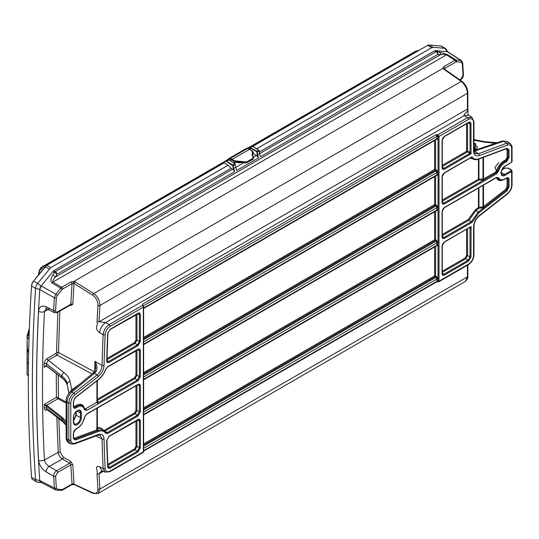 <?xml version="1.0" encoding="UTF-8"?>
<svg xmlns="http://www.w3.org/2000/svg" width="539" height="539" viewBox="0 0 539 539"><rect width="100%" height="100%" fill="white"/><g stroke="black" fill="none" stroke-linecap="round" stroke-linejoin="round"><path stroke-width="0.81" d="M53.772 270.713L55.261 271.609A2.843 1.644 60 0 1 57.08 274.189A2.843 0.876 -150.3 0 0 54.25 272.505L52.768 271.602L53.745 270.726L231.103 168.33L228.125 165.21L224.298 162.771L46.738 265.282L33.6 281.075A5.835 3.369 120 0 0 31.545 286.014A1514.233 874.245 120 0 0 31.545 477.311A5.835 3.369 120 0 0 32.744 479.622L36.767 481.947A5.835 3.369 120 0 1 35.574 479.636L31.545 477.311M435.579 50.572L434.623 50.828L435.6 50.572L437.062 51.495L447.451 54.594L455.994 59.964L461.485 60.624L462.684 62.827A1.422 0.883 -4 0 1 462.267 63.508L461.269 62.255A1.422 1.125 -84.9 0 0 460.805 60.395L447.161 51.609A4.117 2.378 -60 0 1 447.815 51.825A4.117 2.378 -60 0 1 447.99 51.953M459.733 79.711L461.027 78.957L463.035 75.325A1.422 0.876 -3.5 0 0 463.452 74.658L462.684 62.827M436.031 281.863L437.668 281.681L438.032 281.176L438.032 136.455L437.668 135.633L436.031 134.737L437.958 134.77L439.015 136.448L439.015 281.163L468.526 264.13C471.558 262.008 473.235 259.111 473.552 255.419L473.552 226.831C473.842 222.398 475.775 218.612 479.366 215.472L507.475 193.514C510.042 191.278 511.43 188.569 511.632 185.403L511.632 171.523A0.714 0.411 -120 0 0 511.14 170.654L511.154 170.075L508.21 168.188L505.191 168.094L501.93 169.846M437.668 135.633L437.958 134.77L467.556 117.684L472.009 117.387M143.617 308.524L436.711 139.311L437.001 136.354A0.714 0.411 -179.8 0 1 437.991 136.347L438.935 135.949M143.354 305.896A0.714 0.411 0.2 0 1 143.408 305.862L437.001 136.354L436.031 134.737L142.539 304.185L143.158 305.667A0.714 0.519 144.6 0 0 143.091 305.498L143.091 305.498A0.714 0.519 144.6 0 0 142.525 305.337L142.539 304.185L143.408 306.017M143.617 344.65L436.711 175.438L437.001 172.487L436.031 170.87A0.714 0.384 120 0 0 436.529 170.001L437.991 172.473L437.991 174.798L436.381 175.626M143.617 372.638L434.609 204.631A0.714 0.411 180 0 1 435.6 204.625L436.529 205.164L437.991 207.636L437.991 209.961L436.381 210.783M434.609 176.651L434.609 204.631A0.714 0.411 -120 0 0 435.094 205.494L143.617 373.776M143.617 379.813L436.711 210.601L437.001 207.643L436.031 206.033L435.094 205.494M143.617 374.854L436.031 206.033A0.714 0.384 120 0 0 436.529 205.164M143.617 407.794L434.609 239.794A0.714 0.411 180 0 1 435.6 239.788L436.529 240.327L437.991 242.799L437.991 245.124L436.381 245.946M434.609 211.814L434.609 239.794A0.714 0.411 -120 0 0 435.094 240.657L143.617 408.939M143.617 414.976L436.711 245.764L437.001 242.806L436.031 241.196L435.094 240.657M143.617 410.017L436.031 241.196A0.714 0.384 120 0 0 436.529 240.327M143.617 448.32L437.001 278.939L436.031 277.322L435.094 276.783A0.714 0.384 120 0 0 435.6 275.914L436.529 276.453L437.991 278.926L437.985 281.378A0.714 0.532 25.4 0 0 438.935 281.574L437.958 281.816M143.617 446.144L436.031 277.322A0.714 0.384 120 0 0 436.529 276.453M143.536 451.729A0.714 0.546 -155.7 0 1 143.515 452.039L143.515 452.039A0.714 0.546 -155.7 0 1 143.334 452.234L143.334 306.61L142.525 305.337L109.174 324.599A1.422 0.822 60 0 1 110.145 326.317C107.207 328.318 105.536 331.114 105.125 334.712A1540.475 889.397 120 0 0 104.047 365.455C103.697 369.835 101.756 373.54 98.233 376.579L74.948 394.764C72.381 397.007 71 399.716 70.791 402.882L70.791 439.918C71 442.849 72.381 443.954 74.948 443.233L98.233 434.535C101.756 433.504 103.697 434.98 104.047 438.948A1540.475 889.397 120 0 0 105.118 468.438C105.543 471.564 107.214 472.433 110.145 471.039L143.408 451.83A0.714 0.411 180 0 0 143.617 451.541L143.125 452.477L109.848 471.692A1.422 0.822 -120 0 0 110.145 471.039M142.525 452.383L143.334 452.234L142.525 452.383M226.609 161.323L232.841 164.974A0.714 0.411 60 0 1 233.326 165.81A9.958 5.754 -120 0 0 233.744 168.498L234.6 171.698L57.08 274.189L55.51 276.945C53.098 279.66 52.263 281.351 53.004 282.018L61.702 287.3L60.698 288.19L62.174 289.463L57.363 295.446L56.366 297.858A1510.399 872.035 120 0 0 55.598 310.558A1.422 0.761 -176.8 0 1 53.624 310.498A1511.821 872.857 -60 0 1 54.392 297.784L55.888 294.173L60.698 288.19L51.993 282.914C50.383 281.654 50.612 279.101 52.681 275.254L54.25 272.505A2.843 1.57 121.2 0 1 55.261 271.609L232.578 169.239A2.843 1.644 60 0 1 233.906 170.661L233.353 168.586A10.248 5.916 60 0 1 232.922 165.823L226.521 161.545A2.56 1.476 -120 0 0 225.154 161.397L224.81 161.612A2.56 1.476 -120 0 0 224.298 162.771L224.298 163M55.598 310.558C55.652 312.02 56.319 312.458 57.606 311.879A1.422 0.822 60 0 1 57.309 312.526L54.594 312.741L53.624 310.498L46.078 306.752A4.272 2.452 -63.6 0 0 47.082 309.009L46.071 308.699M57.309 312.526L70.441 304.946L70.845 304.232A1544.801 891.897 -60 0 1 72.085 283.588A1.422 0.822 -120 0 0 71.108 281.863L73.809 281.473L75.069 281.91L93.82 293.546C97.808 296.591 99.843 300.567 99.924 305.472L467.434 93.294C467.091 88.524 465.029 84.562 461.256 81.409L443.678 69.1A1.422 0.815 -56.3 0 1 444.426 69.053L444.271 68.931M49.089 308.732A4.272 2.452 -63.6 0 1 47.082 309.009L54.594 312.741M46.037 308.719L44.454 311.549A4.272 2.311 -177 0 1 38.579 311.367C39.232 306.617 41.732 305.074 46.078 306.752M48.099 309.514L44.454 311.549C41.82 362.491 41.82 411.958 44.454 459.962A4.272 2.607 176.9 0 1 38.579 460.198C35.945 412.039 35.945 362.43 38.579 311.367M58.805 418.628L60.173 452.221L63.38 457.227A1.422 0.761 -60.1 0 1 62.376 459.039C59.937 457.362 58.549 455.118 58.219 452.302L44.454 459.962C44.953 462.684 46.502 464.84 49.089 466.437A4.272 2.284 119.9 0 0 46.078 471.888C41.739 468.984 39.239 465.09 38.579 460.198M55.888 489.931A1.422 1.125 -84.9 0 0 56.231 490.032L55.328 489.776L55.888 489.931L54.392 488.051A1511.821 872.857 -60 0 1 53.624 476.227L46.078 471.888M55.598 476.126A1.422 0.876 -3.5 0 1 53.624 476.227C53.725 473.949 54.729 472.13 56.629 470.769A1.422 0.822 60 0 1 57.606 472.487L55.598 476.126A1510.399 872.035 120 0 0 56.366 487.943L57.363 489.196L62.174 489.628L72.085 484.062L73.432 483.881L92.755 492.794C96.185 493.993 97.916 492.781 97.95 489.156A1542.214 890.401 -60 0 1 97.033 473.855L97.033 473.768C98.536 470.931 93.402 465.319 99.607 466.747L103.144 468.519A1541.897 890.219 -60 0 1 102.073 438.995L100.18 435.222L97.727 435.283A1.422 0.95 -110.5 0 0 98.233 434.535M96.104 371.58C97.519 368.164 97.128 364.762 94.931 361.359L94.729 371.277A2.843 0.707 38.2 0 1 96.104 371.58L94.352 373.412A2.843 1.388 50.2 0 0 92.809 373.271L94.743 371.256L95.72 367.814L94.931 361.359L102.073 365.442A1541.897 890.219 -60 0 1 103.144 334.672L99.607 332.624C93.402 327.16 98.536 326.755 97.033 321.85L97.033 321.756A1542.214 890.401 -60 0 1 97.95 305.404C97.923 301.18 96.185 297.764 92.755 295.15L74.065 283.554A1.422 0.761 -59.6 0 1 75.069 281.91M69.942 305.229L70.683 305.6L72.819 304.286A1543.379 891.075 120 0 1 74.065 283.554L72.085 283.588L62.672 289.019A1.422 0.822 60 0 0 61.702 287.3L71.108 281.863M97.95 305.404A1.422 0.761 3.5 0 0 99.924 305.472A1540.792 889.579 120 0 0 99.008 321.803L105.631 322.544L109.174 324.599C105.671 327.005 103.663 330.367 103.144 334.672A1.422 0.775 2.6 0 0 105.125 334.712M471.975 117.361L473.97 121.733A1.422 0.822 180 0 1 473.552 122.313C473.235 118.998 471.558 118.028 468.526 119.409A1.422 0.822 60 0 0 467.556 117.684L464.247 115.501L468.741 115.225C467.091 113.79 468.391 113.305 467.852 108.514L467.434 109.094L467.434 93.294A1.422 0.822 0 0 0 467.852 92.708L467.852 92.708A1.422 0.822 0 0 0 467.468 92.149M99.607 332.624C100.234 328.372 102.248 325.017 105.631 322.544L464.247 115.501C462.967 113.891 468.479 112.462 467.434 109.094L99.008 321.803L97.033 321.756M58.252 375.11L58.401 397.849A0.714 0.398 -61.7 0 1 57.929 398.725L46.731 405.301L62.443 417.597A0.714 0.465 128.1 0 0 61.891 418.412L61.891 420.15A2.843 1.873 127.6 0 0 62.436 421.424L46.812 409.391L46.354 408.185A1.422 0.822 0 0 0 44.225 408.084L44.225 404.445L46.731 405.301A0.714 0.418 120.9 0 0 46.233 406.163L44.225 404.445L56.406 397.29L57.875 398.698L66.142 403.152M67.355 385.654A0.714 0.586 -11.6 0 1 67.328 385.567C66.762 382.858 64.997 380.345 62.025 378.014L46.489 366.048A0.714 0.465 -52.4 0 1 46.354 365.732L61.891 377.698L61.891 375.959C64.896 378.344 66.708 381.026 67.314 384.017A2.843 2.277 -11.1 0 1 70.09 381.531C69.423 378.257 67.429 375.306 64.121 372.685L48.254 360.254L46.354 363.791L61.891 375.959A2.843 1.86 -51.9 0 1 64.121 372.685M69.14 393.322L71.727 389.865L80.116 383.835M70.804 443.961L68.817 439.939L68.817 402.902C69.08 399.109 70.737 395.862 73.803 393.16L97.087 374.976C100.119 372.382 101.783 369.202 102.073 365.442A1.422 0.795 1.4 0 0 104.047 365.455M98.233 376.579A1.422 0.667 52 0 0 97.087 374.976L94.352 373.412L71.916 392.082C68.938 394.831 67.321 398.105 67.052 401.892L67.052 439.042L68.931 443.011C67.18 441.953 66.25 440.228 66.142 437.843A2.843 1.644 0 0 0 67.052 439.042L68.817 439.939A1.422 0.822 0 0 0 70.791 439.918M73.803 443.92A1.422 0.95 -110.5 0 0 74.443 443.988L70.73 443.92L68.931 443.011M104.047 438.948A1.422 0.842 -1.5 0 1 102.073 438.995L96.009 435.93M66.142 424.86L61.891 420.15L46.354 408.185L46.233 406.163M72.738 389.973A2.136 1.341 52.2 0 1 71.727 389.865L70.09 381.531M59.829 311.07L58.495 352.519L57.053 355.093A1.422 0.788 59.6 0 1 56.036 353.355L56.534 352.506L57.814 312.236M62.025 378.014A0.714 0.465 -52.4 0 1 61.891 377.698C64.896 380.042 66.708 382.629 67.314 385.466L69.113 393.187M46.287 365.873L44.225 367.329L46.354 365.732L46.354 363.791A1.422 0.822 0 0 0 44.225 363.69C44.407 361.521 45.411 359.803 47.243 358.523L56.036 353.355M92.028 373.918L57.053 355.093L48.254 360.254A1.422 0.788 59.6 0 1 47.243 358.523M70.683 305.6A1.422 0.822 116.4 0 0 70.461 304.933M443.678 69.1L442.991 68.325L73.803 281.473L73.432 283.325M455.96 61.958L456.466 61.823A1.422 1.125 95.1 0 0 455.994 59.964L454.99 60.233A1.422 0.822 -120 0 1 455.96 61.958L444.709 68.453L444.338 69.268L442.991 68.325L443.738 66.728L454.99 60.233L446.447 54.863C445.436 54.351 443.388 54.324 440.302 54.783L437.877 54.338A2.843 1.644 -120 0 0 436.051 51.764L259.616 153.628M473.586 149.761A1.422 0.822 180 0 1 473.97 150.32L475.23 153.595L478.571 153.743L506.68 143.239L503.621 141.238A2.843 1.846 71.2 0 0 502.287 140.989L507.071 141.461L503.621 141.238L474.03 151.27M510.049 143.408L510.049 143.408C511.652 145.26 512.326 146.716 512.05 147.78L512.05 147.78A1.422 0.822 180 0 1 511.632 148.366C511.43 145.436 510.042 144.324 507.475 145.045A1.422 0.95 69.5 0 0 506.68 143.239L510.049 143.408L507.071 141.461M502.287 140.989L497.598 142.586A2.843 1.846 71.2 0 1 498.932 142.828M500.893 141.467A2.843 1.846 71.2 0 1 502.227 141.71M495.691 143.259L484.622 142.208L473.97 140.221M473.97 149.95L476.537 148.932L477.574 147.336L475.277 144.728L473.97 144.162M473.97 148.373L475.971 149.276M109.174 471.638L105.065 472.151L101.595 470.412L99.607 466.747M102.039 471.113L100.49 471.955L99.008 473.768L97.033 473.855M465.433 281.398L467.434 276.871A1.422 0.822 0 0 0 467.852 276.291L467.852 276.291C468.115 277.801 467.306 279.505 465.433 281.392L217.426 424.577M122.124 479.582L123.114 479.03A0.714 0.411 -120 0 0 123.121 479.03L217.197 424.712A0.714 0.411 -120 0 0 217.197 424.712L123.121 479.03M103.326 471.275L99.008 473.768A1540.792 889.579 120 0 0 99.924 489.048L98.118 493.461L122.804 479.211M467.434 265.242L467.434 276.871L99.924 489.048A1.422 0.883 176.2 0 1 97.95 489.156M92.755 492.794A1.422 0.876 -66.3 0 0 93.153 493.407L74.395 484.628A1.422 0.829 -63.6 0 1 74.065 484.049A1543.379 891.075 120 0 1 72.819 464.753L70.683 461.424A1.422 0.761 -60.1 0 1 69.679 463.237L62.376 459.039L49.089 466.437L56.629 470.769L69.679 463.237L70.845 464.847A1.422 0.869 176.7 0 1 72.819 464.753M74.395 484.628L71.788 484.709A1.422 0.822 -120 0 0 72.085 484.062A1544.801 891.897 -60 0 1 70.845 464.847L57.606 472.487M63.38 457.227L70.683 461.424M60.173 452.221A1.422 0.869 -3.1 0 0 58.219 452.302L56.804 417.085M47.25 409.728A1.422 0.829 -117.8 0 0 47.243 409.889C45.411 410.644 44.407 410.044 44.225 408.084M109.848 471.692L105.065 472.151L103.144 468.519A1.422 0.862 -2.7 0 0 105.118 468.438M143.617 339.691L436.031 170.87L435.094 170.331L143.617 338.613M143.617 337.475L434.609 169.468A0.714 0.411 -120 0 0 435.094 170.331M434.609 140.517L434.609 169.468A0.714 0.411 180 0 1 435.6 169.462L436.529 170.001M442.276 165.358L466.579 151.331L470.021 153.292L469.995 123.842L469.381 122.535L468.344 122.717L444.338 136.576C442.991 137.512 442.303 138.705 442.276 140.14L442.276 140.14A0.714 0.411 180 0 1 442.068 140.436L444.486 136.252A0.714 0.411 60 0 1 444.338 136.576M466.579 151.331L466.579 151.129A0.714 0.411 180 0 1 467.562 151.122L467.589 151.89L442.276 166.504M442.088 167.218A0.714 0.411 180 0 1 442.276 167.494L442.607 168.431L444.001 168.316L470.021 153.292L471.052 153.837L444.486 169.179C443.031 169.846 442.223 169.381 442.068 167.784L442.068 140.436M444.486 136.252L468.492 122.393C470.008 121.686 470.837 122.171 470.985 123.835L471.052 153.837M472.528 158.735L470.021 158.203M496.419 173.902A0.714 0.411 -120 0 0 495.934 173.039L497.672 170.748A10.699 6.178 -60 0 1 504.551 161.68L506.168 160.743A0.714 0.411 60 0 1 506.653 161.606L505.036 162.535A9.985 5.767 120 0 0 498.615 171.011L496.419 173.902L444.486 203.89C443.031 204.55 442.223 204.086 442.068 202.496A0.714 0.411 0 0 0 442.276 202.206L442.607 203.136L444.001 203.028L495.9 173.019A0.714 0.411 60 0 1 495.415 172.163L496.695 170.472A11.407 6.589 -60 0 1 504.032 160.797L505.643 159.861L507.051 157.422L507.051 149.882L505.825 148.899M483.49 157.3L483.49 179.042L482.984 179.15L482.991 157.489M442.276 201.215L478.928 180.053L478.949 179.069L482.984 179.15L482.971 180.134L478.928 180.053A0.714 0.411 60 0 1 478.443 179.191A0.714 0.411 180 0 1 478.949 179.069L478.949 158.998M507.442 148.575L508.041 149.869L508.041 157.415L506.128 160.723L504.517 161.653A10.699 6.178 120 0 0 497.638 170.728L495.9 173.019L483.975 179.905A0.714 0.411 60 0 1 483.49 179.042L495.415 172.163M478.322 159.079A0.714 0.478 -110.5 0 0 478.639 159.113C476.308 159.908 474.468 159.881 473.121 159.052L471.369 157.496M442.068 202.496L442.068 176.886L444.486 172.702L472.009 156.815C473.511 159.167 475.809 159.807 478.895 158.735L507.004 148.232L509.065 149.882L509.065 157.422L506.653 161.606M506.168 160.743L508.075 157.435L508.075 149.889L507.462 148.582L506.748 148.609A0.714 0.478 -110.5 0 0 507.004 148.232M507.455 178.045L508.041 179.298L508.041 186.844L506.397 190.051L484.062 207.495L483.49 206.693L482.984 206.949L483.059 207.872L479.016 208.195L478.949 207.272L482.984 206.949L482.984 185.423M502.698 180.066A11.407 6.589 -60 0 1 496.695 178.22L496.149 177.823M483.49 185.133L483.49 206.693L505.825 189.25L507.051 186.851L507.051 179.305L506.384 178.308M442.276 234.485L468.202 219.521L468.97 220.222L475.957 210.587L479.016 208.195L478.443 207.394A0.714 0.411 180 0 1 478.949 207.272L478.949 187.754M468.202 219.521L475.385 209.786L478.443 207.394L478.443 188.05M497.234 177.567L497.638 177.998A10.699 6.178 120 0 0 499.303 179.73A10.699 6.178 120 0 0 499.316 179.736L499.316 179.736M505.825 189.25L506.431 190.078L508.075 186.858L508.075 179.312L507.475 178.059L506.505 178.241A0.714 0.411 60 0 1 506.168 178.214M442.088 236.338A0.714 0.411 180 0 1 442.276 236.621L442.607 237.551L444.001 237.443L471.369 221.644L478.322 212.029L506.431 190.078L507.004 190.88L478.895 212.831L472.144 222.337L444.486 238.305C443.031 238.966 442.223 238.501 442.068 236.911L442.068 211.591L444.486 207.414L496.419 177.425L498.615 177.789A0.714 0.546 152.8 0 1 497.672 178.011L497.248 177.574L496.271 177.755A0.714 0.411 -120 0 0 496.419 177.425M442.276 235.631L468.97 220.222L472.144 222.337M498.615 177.789A9.985 5.767 120 0 0 505.036 178.847A0.714 0.411 60 0 1 504.888 179.17C502.287 180.383 500.441 180.572 499.336 179.75A10.699 6.178 -60 0 1 497.672 178.011M505.036 178.847L506.653 177.91C508.109 177.25 508.91 177.715 509.065 179.305L509.065 186.851L507.004 190.88M469.146 227.835L469.995 228.293L470.048 227.094L444.338 242.159A0.714 0.411 60 0 0 444.486 241.829L471.093 226.468L470.985 256.867L468.492 261.186L444.486 275.045A0.714 0.411 -120 0 0 444.001 274.183L468.007 260.324L469.995 256.874L469.995 228.293A0.714 0.411 0 0 0 470.985 228.28M467.562 228.745L467.562 255.567L465.656 258.875L468.007 260.324A0.714 0.411 60 0 1 468.492 261.186M442.276 271.225L465.17 258.013L466.579 255.574A0.714 0.411 180 0 1 467.562 255.567L469.995 256.874A0.714 0.411 0 0 0 470.985 256.867M444.486 275.045C443.031 275.705 442.223 275.247 442.068 273.65A0.714 0.411 0 0 0 442.276 273.361L442.607 274.297L444.001 274.183L442.276 273.051M470.048 227.094L471.093 226.468M143.617 451.103L436.711 281.89L437.001 278.939A0.714 0.411 180 0 1 437.991 278.926M437.668 281.681L436.678 281.897M107.793 464.342L134.541 448.899L135.949 446.46A0.714 0.411 180 0 1 136.94 446.447L135.026 449.762L107.847 465.453M134.541 448.899A0.714 0.411 -120 0 0 135.026 449.762L137.458 451.163L139.372 447.855L139.372 420.959L138.772 419.699L108.959 436.529A0.714 0.411 60 0 0 109.107 436.206L137.944 419.558A0.714 0.411 60 0 1 137.795 419.881M107.699 466.168A0.714 0.431 177.3 0 1 107.894 466.444L108.245 467.313L109.686 467.198L137.458 451.163A0.714 0.411 60 0 1 137.944 452.026L110.172 468.054C108.716 468.748 107.888 468.317 107.685 466.767A1536.844 887.302 -60 0 1 106.695 440.471L109.107 436.206M136.94 385.217L136.94 410.455L135.026 413.763A0.714 0.411 60 0 1 134.541 412.901L135.949 410.469L135.949 385.783M97.343 408.077L97.343 427.609A0.714 0.411 180 0 0 97.653 428.532L97.741 430.088L98.307 430.445L103.852 430.674L105.516 432.413L107.214 432.628L137.458 415.171L135.026 413.763L104.64 431.288M105.516 432.413A0.714 0.552 149 0 1 105.664 432.561L101.561 429.219L97.653 428.532A0.714 0.526 -99.1 0 1 97.343 427.609C99.931 427.232 101.878 428.081 103.178 430.135L104.431 430.29L134.541 412.901M73.378 437.83A0.714 0.411 180 0 1 73.567 438.113L73.567 432.891A0.714 0.411 180 0 1 73.365 433.181L75.777 428.997L77.394 428.067A9.985 5.767 120 0 0 84.306 417.584L86.664 413.999L137.944 384.395C139.399 383.728 140.201 384.192 140.356 385.789L140.356 411.85L137.944 416.027A0.714 0.411 60 0 0 137.458 415.171L139.372 411.857L136.94 410.455A0.714 0.411 0 0 0 135.949 410.469M140.356 411.85A0.714 0.411 180 0 1 139.372 411.857L139.372 385.796L138.772 384.536L137.795 384.718A0.714 0.411 60 0 1 137.458 384.691M73.567 437.998L74.591 438.22L96.926 429.873A0.714 0.478 -110.5 0 0 97.323 430.776L97.741 430.088A0.714 0.62 180 0 1 97.135 429.475M97.135 408.198L96.926 429.873L96.926 408.313M97.135 429.718A0.714 0.62 180 0 0 97.741 430.331M97.323 430.776L74.988 439.123L73.951 439.11L75.022 439.144L98.307 430.445A0.714 0.478 69.5 0 1 98.704 431.348L75.42 440.046L73.365 438.402L73.365 433.181M105.698 432.642L105.664 432.561A0.714 0.552 149 0 1 105.556 433.221C104.054 430.904 101.77 430.284 98.704 431.348M104.431 430.29A0.714 0.411 60 0 0 104.916 431.153L107.214 432.628A0.714 0.411 60 0 1 107.699 433.491L105.556 433.221M136.94 350.054L136.94 375.292L135.026 378.6A0.714 0.411 60 0 1 134.541 377.745L135.949 375.306L135.949 350.626M97.343 380.507L97.343 399.217A0.714 0.411 -120 0 0 97.828 400.079L97.828 402.492A0.714 0.573 180 0 1 97.135 401.926L97.135 380.669L96.926 402.229A0.714 0.411 -120 0 0 97.411 403.084L137.458 380.008L139.372 376.7L139.372 350.633L138.772 349.373L107.551 367.019A0.714 0.411 60 0 0 107.699 366.688L137.944 349.232A0.714 0.411 60 0 1 137.795 349.555M73.567 406.217L74.773 406.305L76.383 405.368A11.407 6.589 -60 0 1 84.286 408.232L85.661 408.73L96.926 402.229L96.926 380.83M134.541 377.745L97.343 399.217A0.714 0.411 180 0 0 97.828 400.079L135.026 378.6L137.458 380.008A0.714 0.411 60 0 1 137.944 380.871L86.664 410.469L84.306 409.613A9.985 5.767 120 0 0 77.394 407.113L75.777 408.043C74.321 408.71 73.513 408.245 73.365 406.655L73.365 401.434L75.103 397.681M85.661 408.73A0.714 0.411 -120 0 0 86.146 409.586L84.778 409.707L86.179 409.613A0.714 0.411 60 0 1 86.664 410.469M82.352 405.779L82.366 405.793A10.699 6.178 120 0 0 82.352 405.779A10.699 6.178 120 0 0 76.868 406.231L75.258 407.161L73.883 407.282M73.378 406.083A0.714 0.411 180 0 1 73.567 406.366L73.897 407.295L75.292 407.188L76.909 406.251A10.699 6.178 -60 0 1 82.386 405.8L84.502 409.189A0.714 0.485 168.6 0 1 84.306 409.613M75.42 397.405L98.704 379.22C101.783 376.734 104.061 373.473 105.556 369.444L107.699 366.688M136.94 314.055L136.94 340.129L135.026 343.437A0.714 0.411 60 0 1 134.541 342.582L135.949 340.143L135.949 314.628M106.715 360.321A0.714 0.398 -178.5 0 1 106.904 360.598L107.234 361.602L108.622 361.494L137.458 344.845L139.372 341.537L139.372 314.635L138.772 313.375L110.03 329.592A0.714 0.411 60 0 0 110.178 329.262L137.944 313.233A0.714 0.411 60 0 1 137.795 313.557M106.358 359.991L108.622 361.494A0.714 0.411 60 0 1 109.107 362.356C107.605 363.043 106.803 362.552 106.695 360.874A1536.844 887.302 -60 0 1 107.685 333.432L110.178 329.262M76.242 411.695L76.242 415.279L73.58 420.844M66.142 423.263L61.891 418.412L46.354 406.244A0.714 0.465 128.1 0 1 46.913 405.422M56.299 373.608L56.406 397.29L58.374 397.829A0.714 0.377 -59.3 0 1 57.875 398.698M72.819 304.286A1.422 0.768 3.1 0 0 70.845 304.232L57.606 311.879M439.487 51.939A2.843 1.913 100.4 0 1 440.302 54.783L55.51 276.945A2.843 0.876 -150.3 0 0 52.681 275.254M461.485 60.624L447.794 51.832L435.6 50.572M461.027 78.957A1.422 0.822 60 0 1 460.737 79.61L460.737 79.61C462.462 78.404 463.365 76.754 463.452 74.658M447.815 51.825L445.638 48.591L441.616 46.266A5.835 3.369 120 0 0 440.761 46.004L429.179 44.966L427.616 45.384L252.71 146.365M259.549 153.595L260.256 156.02L259.502 153.628A9.958 5.754 60 0 1 259.084 150.94A0.714 0.411 -120 0 0 258.599 150.105L252.488 146.332A2.843 1.644 -120 0 0 250.999 146.15A2.843 1.644 -120 0 0 250.972 146.163L248.957 147.329M260.067 155.562L259.502 153.628L257.629 154.706L258.511 157.893L257.244 154.801L256.8 152.045L257.191 152.032L257.629 154.706L257.244 154.801M253.377 153.703L256.429 155.468L257.824 156.883M256.8 152.045L256.699 151.203L257.191 152.032L259.165 150.826L259.515 153.48A10.248 5.916 -120 0 1 259.084 150.718L259.165 150.826M252.912 156.081L251.989 150.819L247.799 148.286A0.714 0.418 -66 0 1 248.284 148.414L250.237 149.323L250.44 147.592L256.699 151.203L258.74 150.091L252.636 146.318L250.44 147.592M256.497 151.553L250.163 147.888L250.379 147.551L248.93 147.342L250.999 146.15L252.636 146.318L258.74 150.091M250.163 147.888L248.843 147.713L248.897 147.363M248.843 147.713L248.028 148.845M258.794 150.219L259.084 150.718M434.623 50.828L259.286 152.059M434.596 50.841L436.051 51.764A2.843 1.597 122.2 0 1 437.062 51.495A2.843 1.913 100.4 0 1 437.877 54.338L260.357 156.829M234.6 171.698L233.906 170.661M258.511 157.893L236.641 170.526L234.943 163.762L232.632 165.318M224.298 162.771L224.298 162.542A2.843 1.644 60 0 1 224.864 161.255L225.208 161.04L225.154 161.397M234.943 163.762L228.981 159.968L227.303 159.827L225.208 161.04A2.843 1.644 60 0 1 225.241 161.02A2.843 1.644 60 0 1 226.73 161.201L226.521 161.545M225.161 161.08L224.81 161.612M226.73 161.201L228.839 159.982L227.276 159.847L225.262 161.006M52.768 271.602L41.254 285.926L39.758 289.537A1512.522 873.254 -60 0 1 39.758 289.47A4.117 2.378 -60 0 1 41.207 285.98L55.888 294.173L57.363 295.446M56.366 297.858A1.422 0.755 -176.3 0 1 54.392 297.784L39.758 289.537A1512.522 873.254 -60 0 0 39.758 480.492L54.392 488.051A1.422 0.883 -4 0 0 56.366 487.943M231.103 168.33L232.578 169.239M40.843 482.29A4.117 2.378 -60 0 1 40.654 482.21A4.117 2.378 -60 0 1 39.758 480.552A1512.522 873.254 -60 0 1 39.758 480.492L41.254 482.371M229.102 163.142L229.102 162.67M229.102 160.137L231.891 161.747M234.748 162.663L233.966 163.115M248.506 147.922L248.189 148.272M27.031 352.991L27.071 352.418M32.374 282.658L32.118 283.211A1.435 0.761 3.7 0 0 32.057 283.244L32.225 283.352M29.005 339.577L27.071 336.013L29.382 328.359M28.661 353.058L27.273 348.201L27.071 336.013L28.257 334.591L29.099 336.538M29.295 330.811L28.257 334.591M227.249 159.861L229.021 158.459L230.335 158.365L232.181 159.342L231.696 160.022L229.85 159.052L228.206 159.679M249.752 149.195L232.181 159.342L234.667 160.824L234.222 161.545L231.696 160.022M247.482 148.393L248.284 148.414M229.85 159.052A0.714 0.465 119 0 1 230.335 158.365L247.799 148.286L246.754 148.198L248.129 148.232M227.222 159.874L228.96 158.493A0.714 0.492 50.7 0 1 229.021 158.459L246.754 148.198M231.292 158.897A0.714 0.458 118.5 0 0 230.82 159.584L230.692 160.972M229.183 158.338L228.96 158.493A0.714 0.492 50.7 0 0 228.893 159.126M224.217 162.616L221.233 164.503A0.714 0.559 -92.8 0 1 221.239 164.536M222.762 162.994L222.809 162.967A0.714 0.539 57.7 0 0 222.634 163.647L222.641 163.728M221.313 164.496L219.494 164.88A0.714 0.411 60 0 1 219.393 164.907L223.281 162.663M230.84 159.497L231.703 159.995L230.84 159.477M221.145 163.971L222.809 162.967A0.714 0.539 57.7 0 1 222.823 162.96M250.237 149.323L253.303 152.126L252.656 154.619L253.458 152.678L252.414 150.839A0.714 0.431 -50 0 1 252.508 150.987M252.488 155.784L252.077 154.983L252.373 153.076L252.602 154.188A2.843 1.55 177.4 0 0 252.097 155.057M251.989 150.819A0.714 0.431 -50 0 1 252.414 150.839M252.077 154.983L253.849 157.482L253.013 158.688L246.977 162.172L246.916 162.751L243.028 162.906L246.977 162.623L253.013 159.14L253.808 157.765M246.788 161.835L246.977 162.172L242.954 162.03L243.17 161.687L246.788 161.835L252.825 158.351L253.013 158.688L252.953 159.268L246.977 162.637M252.879 156.04L252.825 158.351M242.954 162.03L243.17 161.687M234.667 160.824L243.076 161.626M242.853 161.963L238.285 161.208L239.235 161.902A2.843 1.55 177.4 0 1 242.853 161.963L243.069 161.619M239.235 161.902L234.222 161.545L234.101 162.482L239.208 162.387L239.235 161.902M233.219 163.088L234.101 162.482M220.027 165.237L219.393 164.907M219.454 164.921A0.714 0.667 31.1 0 1 219.265 165.008L42.291 267.189A1.435 1.267 97 0 0 41.523 268.799L39.475 270.861L38.572 274.796M32.32 282.726L41.469 271.191L32.286 282.685M41.847 270.814L41.469 271.191M33 281.904L32.273 282.631M418.911 50.417L415.677 51.198L251.484 145.995M40.957 267.56L42.291 267.189L45.168 267.479M252.084 146.062L417.354 50.646A1.435 0.923 -98.6 0 1 417.617 50.538L417.617 50.538A1.435 0.923 -98.6 0 1 417.907 50.565M43.302 269.008L41.523 268.799M27.078 335.965L28.23 334.827M27.071 336.013L27.118 335.514M28.358 376.141L27.118 373.635M27.071 374.019L27.273 363.145L28.486 363.138M27.071 374.059L28.358 376.397M27.071 350.033L27.071 350.754M27.071 351.172L27.071 349.602M252.164 155.259A2.843 1.563 177.7 0 1 252.656 154.619L252.656 154.619M239.161 162.717L238.326 162.866L239.208 162.387A2.843 1.563 177.7 0 1 242.88 162.448L238.932 162.791M238.326 162.866L239.208 162.387M228.125 165.21L50.767 267.607L37.622 283.399L33.6 281.075M49.204 268.988L45.182 266.664M50.767 267.607L46.738 265.282M463.035 75.325A1510.399 872.035 120 0 0 462.267 63.508M438.032 136.455A0.714 0.411 0 0 0 439.015 136.448L468.526 119.409M437.991 136.347L437.991 138.671L436.529 139.567M143.617 308.065L437.001 138.678A0.714 0.411 180 0 1 437.991 138.671M143.617 341.867L437.001 172.487A0.714 0.411 180 0 1 437.991 172.473M143.617 344.192L437.001 174.804A0.714 0.411 180 0 1 437.991 174.798M435.6 176.078L435.6 204.625M143.617 379.355L437.001 209.967A0.714 0.411 180 0 1 437.991 209.961M143.617 377.031L437.001 207.643A0.714 0.411 180 0 1 437.991 207.636M435.6 211.241L435.6 239.788M143.617 414.518L437.001 245.13A0.714 0.411 180 0 1 437.991 245.124M143.617 412.194L437.001 242.806A0.714 0.411 180 0 1 437.991 242.799M143.617 443.927L434.609 275.921A0.714 0.411 180 0 1 435.6 275.914L435.6 246.404M434.609 246.97L434.609 275.921A0.714 0.411 -120 0 0 435.094 276.783L143.617 445.066M143.428 451.264A0.714 0.411 180 0 1 143.617 451.541L143.617 306.819A0.714 0.411 180 0 1 143.408 307.109L110.145 326.317M92.755 295.15A1.422 0.714 -56.8 0 1 93.82 293.546L461.256 81.409A1.422 0.768 -53.7 0 1 461.997 81.362L444.426 69.053M46.442 366.001A0.714 0.418 -59.3 0 1 46.381 365.974L46.381 365.974A0.714 0.418 -59.3 0 1 46.233 365.651M58.401 397.849L66.142 402.013M70.791 402.882A1.422 0.822 0 0 1 68.817 402.902L67.052 401.892A2.843 1.644 0 0 1 66.142 400.686C66.277 397.31 67.685 394.393 70.373 391.941L70.373 391.941A2.843 1.388 50.2 0 1 71.916 392.082L73.803 393.16A1.422 0.667 52 0 1 74.948 394.764M56.534 352.506A1.422 0.802 -178.9 0 1 58.495 352.519L94.716 372.018M68.938 393.396L67.328 385.567A0.714 0.586 -11.6 0 1 67.314 385.466L68.945 393.382M46.556 366.096L44.225 367.329L44.225 363.69M443.738 66.728A1.422 0.822 -120 0 1 444.709 68.453L444.709 69.241M473.97 139.608L484.797 141.723L484.622 142.208M473.99 150.859A2.843 1.846 71.2 0 1 474.556 151.115L478.571 153.743A1.422 0.95 69.5 0 1 479.366 155.549C475.775 156.559 473.842 155.01 473.552 150.907L473.552 122.313M499.074 142.067A2.843 1.873 70.4 0 1 500.448 142.303M473.97 143.057L475.715 143.812L473.97 150.085M475.715 143.812A0.714 0.344 113.5 0 0 475.277 144.728L475.277 148.926M473.97 121.733L473.97 150.32A1.422 0.822 180 0 1 473.552 150.907M507.475 145.045L479.366 155.549M511.666 184.257A1.422 0.822 180 0 1 512.05 184.823C511.841 188.468 510.278 191.547 507.347 194.06L479.238 216.011C475.977 218.874 474.219 222.29 473.97 226.252L473.97 254.839A1.422 0.822 180 0 1 473.552 255.419M467.556 264.73A1.422 0.822 -120 0 0 468.229 264.784L468.229 264.784A1.422 0.822 -120 0 0 468.526 264.13M473.97 226.252A1.422 0.822 180 0 1 473.552 226.831M479.238 216.011A1.422 0.667 -128 0 0 479.366 215.472M507.347 194.06A1.422 0.667 -128 0 0 507.475 193.514M508.722 168.485A0.714 0.418 122.6 0 0 508.58 168.161L511.531 170.048A0.714 0.418 122.6 0 1 511.666 170.371L512.05 170.937L512.05 184.823A1.422 0.822 180 0 1 511.632 185.403M511.154 170.075A0.714 0.418 122.6 0 1 511.531 170.048L512.05 170.937L511.632 171.523L505.036 175.33A0.714 0.411 -120 0 0 504.544 174.461L511.14 170.654M505.191 168.094A0.714 0.398 61.8 0 0 504.848 168.04L508.58 168.161A0.714 0.418 122.6 0 0 508.21 168.188M505.036 175.33A5.68 3.281 -60 0 1 501.021 173.012A5.68 3.281 -60 0 1 505.036 166.052A0.714 0.411 60 0 1 504.888 166.383C501.425 169.711 500.468 172.48 502.025 174.69A4.966 2.87 120 0 0 504.544 174.461L501.236 172.487M511.14 162.542A0.714 0.411 -120 0 0 511.484 162.569L511.484 162.569A0.714 0.411 -120 0 0 511.632 162.246L504.888 166.383M505.036 166.052L511.632 162.246L511.632 148.366M498.743 162.508L494.95 167.461L496.992 172.069M73.803 484.184L73.432 483.881M62.672 489.493A1.422 0.822 60 0 1 62.376 490.146L71.788 484.709M60.698 490.362A1.422 1.125 -84.9 0 0 61.035 490.463L61.035 490.463A1.422 1.125 -84.9 0 0 62.174 489.628M62.376 490.146L61.035 490.463L56.231 490.032A1.422 1.125 -84.9 0 0 57.363 489.196M97.727 435.283L74.443 443.988A1.422 0.95 -110.5 0 0 74.948 443.233M143.435 306.55A0.714 0.411 180 0 1 143.617 306.819L143.071 305.458M435.6 139.951L435.6 169.462M468.135 122.838L469.995 123.842A0.714 0.411 180 0 0 470.985 123.835M467.562 123.168L467.562 151.122L469.995 152.429A0.714 0.411 180 0 0 470.985 152.422M466.579 151.129L466.579 123.741M442.276 167.184L444.001 168.316A0.714 0.411 60 0 1 444.486 169.179M442.276 140.14L442.276 167.494A0.714 0.411 180 0 1 442.068 167.784M442.276 201.889L444.001 203.028A0.714 0.411 -120 0 1 444.486 203.89M442.276 200.07L478.443 179.191L478.443 159.187M507.051 149.882A0.714 0.411 180 0 1 508.041 149.869M507.051 157.422A0.714 0.411 180 0 1 508.041 157.415M505.643 159.861A0.714 0.411 -120 0 0 506.128 160.723M504.517 161.653A0.714 0.411 60 0 1 504.032 160.797M497.638 170.728L496.695 170.472M482.971 180.134L483.975 179.905M444.486 172.702A0.714 0.411 60 0 1 444.338 173.032L471.652 157.26M506.431 148.575A0.714 0.478 -110.5 0 0 506.748 148.609L478.639 159.113A0.714 0.478 -110.5 0 0 478.895 158.735M508.075 149.889A0.714 0.411 -0 0 0 509.065 149.882M508.075 157.435A0.714 0.411 -0 0 0 509.065 157.422M505.036 162.535A0.714 0.411 -120 0 0 504.551 161.68M498.615 171.011L497.672 170.748M442.068 176.886A0.714 0.411 0 0 0 442.276 176.597L442.276 202.206A0.714 0.411 0 0 0 442.088 201.923M442.276 176.597L442.276 176.597C442.425 174.939 443.112 173.753 444.338 173.032M496.695 178.22A0.714 0.546 152.8 0 1 497.638 177.998M508.041 179.298A0.714 0.411 0 0 0 507.051 179.305M508.041 186.844A0.714 0.411 0 0 0 507.051 186.851M483.059 207.872L484.062 207.495M475.385 209.786L478.895 212.831M442.276 236.304L444.001 237.443A0.714 0.411 60 0 1 444.486 238.305M495.934 177.729A0.714 0.411 -120 0 0 496.271 177.755L444.338 207.737C442.991 208.674 442.303 209.86 442.276 211.301L442.276 236.621A0.714 0.411 180 0 1 442.068 236.911M506.653 177.91A0.714 0.411 60 0 1 506.505 178.241L504.888 179.17M509.065 179.305A0.714 0.411 180 0 1 508.075 179.312M509.065 186.851A0.714 0.411 180 0 1 508.075 186.858M442.276 273.361L442.276 245.723C442.425 244.066 443.112 242.88 444.338 242.159M442.068 273.65L442.068 246.013A0.714 0.411 0 0 0 442.276 245.723M442.068 246.013L444.486 241.829M465.17 258.013A0.714 0.411 -120 0 0 465.656 258.875L442.276 272.37M466.579 255.574L466.579 229.318M438.032 281.176A0.714 0.411 0 0 0 439.015 281.163L438.935 281.574M143.617 450.644L437.001 281.257A0.714 0.411 180 0 1 437.991 281.25M135.949 446.46L135.949 420.946M136.94 420.38L136.94 446.447L139.372 447.855A0.714 0.411 180 0 0 140.356 447.842L137.944 452.026M137.944 419.558C139.399 418.891 140.201 419.355 140.356 420.952A0.714 0.411 180 0 1 139.372 420.959L137.526 420.036M107.874 466.073L109.686 467.198A0.714 0.411 60 0 1 110.172 468.054M106.695 440.471A0.714 0.424 178.4 0 0 106.904 440.161L107.894 466.444A0.714 0.431 177.3 0 1 107.685 466.767M140.356 420.952L140.356 447.842M140.356 385.789A0.714 0.411 180 0 1 139.372 385.796L137.526 384.873M74.591 438.22A0.714 0.478 -110.5 0 0 74.988 439.123M137.944 416.027L107.699 433.491M75.022 439.144A0.714 0.478 69.5 0 1 75.42 440.046M73.931 439.103L73.567 438.113A0.714 0.411 180 0 1 73.365 438.402M75.777 428.997A0.714 0.411 60 0 1 75.628 429.327L75.628 429.327C74.402 430.048 73.715 431.24 73.567 432.891M77.394 428.067A0.714 0.411 60 0 1 77.245 428.39L75.628 429.327M84.306 417.584L84.387 417.186M86.664 413.999A0.714 0.411 60 0 1 86.523 414.323L84.502 417.408C83.491 422.226 81.072 425.891 77.245 428.39M137.944 384.395A0.714 0.411 60 0 1 137.795 384.718L86.523 414.323M137.944 349.232C139.399 348.565 140.201 349.029 140.356 350.626L140.356 376.687A0.714 0.411 180 0 1 139.372 376.7L136.94 375.292A0.714 0.411 0 0 0 135.949 375.306M140.356 350.626A0.714 0.411 180 0 1 139.372 350.633L137.526 349.71M97.411 403.084L97.828 402.492M76.383 405.368A0.714 0.411 -120 0 0 76.868 406.231M75.258 407.161A0.714 0.411 60 0 1 74.773 406.305M140.356 376.687L137.944 380.871M84.313 408.933A0.714 0.485 168.6 0 1 84.502 409.189L84.791 409.721M76.909 406.251A0.714 0.411 60 0 1 77.394 407.113M75.292 407.188A0.714 0.411 60 0 1 75.777 408.043M73.365 401.434A0.714 0.411 180 0 0 73.567 401.137L73.567 406.366A0.714 0.411 180 0 1 73.365 406.655M98.704 379.22L98.361 379.49M137.944 313.233C139.399 312.566 140.201 313.031 140.356 314.628L140.356 341.524A0.714 0.411 180 0 1 139.372 341.537L136.94 340.129A0.714 0.411 0 0 0 135.949 340.143M140.356 341.524L137.944 345.708A0.714 0.411 60 0 0 137.458 344.845L135.026 343.437L106.931 359.661M106.965 358.502L134.541 342.582M140.356 314.628A0.714 0.411 180 0 1 139.372 314.635L137.526 313.711M137.944 345.708L109.107 362.356M107.739 332.92A0.714 0.391 -177.4 0 1 107.894 333.169L106.904 360.598A0.714 0.398 -178.5 0 1 106.695 360.874M110.03 329.592L107.894 333.169A0.714 0.391 -177.4 0 1 107.685 333.432M81.409 412.948L81.409 417.597A5.68 3.281 -60 0 1 77.394 424.55A5.68 3.281 -60 0 1 73.378 422.232L73.378 417.584A5.68 3.281 -60 0 1 77.394 410.63A5.68 3.281 -60 0 1 81.409 412.948A0.714 0.411 180 0 1 80.412 412.955A4.966 2.87 120 0 0 79.348 410.664C79.711 409.047 73.52 412.497 73.58 417.294A0.714 0.411 180 0 1 73.378 417.584M73.385 421.66A0.714 0.411 180 0 1 73.378 422.232M81.409 417.597A0.714 0.411 180 0 1 80.412 417.597L80.412 412.955L77.043 411.075M73.58 417.294L73.58 421.943L74.382 423.91A4.966 2.87 120 0 0 78.222 422.623A4.966 2.87 120 0 0 80.412 417.597L76.242 415.279A0.714 0.411 180 0 1 76.026 414.983L73.58 420.46M73.58 420.669L76.194 415.246M62.443 417.597L66.142 421.478M461.269 62.255L456.466 61.823M447.451 54.594A2.843 1.597 122.2 0 0 446.447 54.863L53.004 282.018A2.843 1.57 121.2 0 0 51.993 282.914M447.161 51.609L444.79 48.328L440.761 46.004M445.638 48.591A5.835 3.369 120 0 0 444.79 48.328L433.201 47.291L429.179 44.966M433.201 47.291L431.645 47.708L427.616 45.384M256.429 155.468L253.761 157.011M244.207 162.522L243.446 162.967M243.325 163.034L235.833 167.359M431.645 47.708L256.604 148.771M235.812 167.299L233.353 168.586M235.408 164.611L232.922 165.823M62.174 289.463L62.672 289.019M41.207 285.98L37.622 283.399A5.835 3.369 120 0 0 35.574 288.338L31.545 286.014M39.758 289.47L35.574 288.338A1514.233 874.245 120 0 0 35.574 479.636L39.758 480.552M40.654 482.21L37.622 482.21M32.064 283.447A1519.333 877.196 120 0 0 32.044 283.81M32.017 283.885A1519.07 877.041 -60 0 1 32.057 283.244M243.028 162.906L246.916 162.751L252.953 159.268L253.849 157.482L252.825 156.115M134.683 413.393L136.293 412.463M224.534 161.559L41.159 267.432L39.347 270.248A1.435 0.984 13.2 0 0 39.475 270.861M27.273 348.201L27.273 363.145M46.489 366.048L45.626 366.089M66.142 425.365L62.436 421.424M66.142 400.686L66.142 437.843M92.809 373.271L70.373 391.941M461.997 81.362C465.615 84.347 467.569 88.133 467.852 92.708L467.852 108.514M497.598 142.586L473.976 150.617M484.797 141.723L497.187 142.72M471.982 117.361L468.741 115.225M473.97 254.839C473.66 259.077 471.746 262.392 468.229 264.784L438.712 281.823M504.848 168.04L502.085 169.522M512.05 147.78L512.05 161.666M467.852 264.999L467.852 276.291M93.153 493.407L98.118 493.461M473.121 159.052L470.763 157.819M106.904 440.161L108.959 436.529M73.567 401.137L75.359 397.674L98.644 379.49C101.824 376.923 104.182 373.554 105.725 369.39L107.551 367.019M76.026 411.904L76.026 414.983M460.104 79.974L460.737 79.61M224.217 162.657L224.857 161.255M41.597 482.681L36.767 481.947M40.688 482.21L55.328 489.776M248.284 147.841L247.812 148.117M419.072 50.322L415.69 51.192M39.347 270.248L38.229 275.227M27.132 335.346L27.078 374.086M252.111 155.63L252.582 154.915"/></g></svg>
